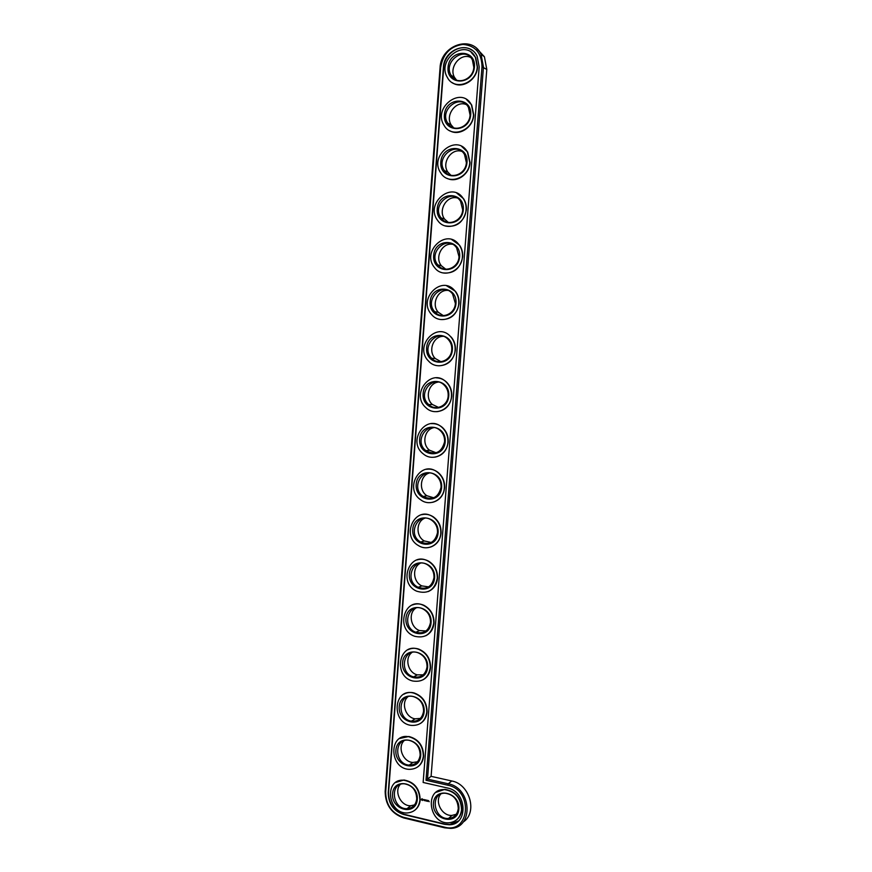 <?xml version="1.0" encoding="UTF-8"?>
<svg xmlns="http://www.w3.org/2000/svg" width="872" height="872" viewBox="0 0 872 872"><rect width="100%" height="100%" fill="white"/><g stroke="black" fill="none" stroke-linecap="round" stroke-linejoin="round"><path stroke-width="1.31" d="M463.043 822.143C477.9 812.955 469.932 784.113 451.751 780.974L431.095 776.342L486.805 69.477L484.407 56.756L476.853 48.636M400.215 784.473C393.73 791.58 401.011 806.36 410.734 805.739L414.538 804.9M404.009 740.753C397.174 747.337 403.235 762.128 412.936 762.455L417.492 761.779M407.9 696.761C400.717 702.788 405.524 717.569 415.105 718.833L420.391 718.419M411.9 652.518C404.368 657.957 407.911 672.693 417.296 674.863L423.225 674.83M416.009 608.002C408.118 612.831 410.418 627.513 419.541 630.554L425.983 630.979M420.25 563.258C411.976 567.421 413.034 582.082 421.874 585.908L428.653 586.878M424.61 518.273C415.955 521.729 415.77 536.4 424.315 540.956L431.248 542.482M429.089 473.071C420.042 475.774 418.625 490.489 426.877 495.732L433.755 497.792M440.633 794.196C434.321 801.641 442.137 816.29 452.012 815.407L456.263 814.274M433.667 427.672C424.25 429.558 421.59 444.349 429.569 450.235L436.185 452.786M438.322 382.089C428.577 383.102 424.653 398.003 432.381 404.488L438.583 407.431M443.031 336.33C433.003 336.428 427.814 351.449 435.302 358.512L440.96 361.717M447.75 290.398C437.515 289.548 431.051 304.677 438.333 312.285L443.347 315.642M452.459 244.269C442.093 242.471 434.376 257.698 441.45 265.829L445.788 269.208M457.113 197.933C446.693 195.208 437.766 210.512 444.644 219.134L448.317 222.425M461.691 151.368C451.315 147.76 441.243 163.119 447.914 172.198L450.944 175.305M466.204 104.553C455.914 100.127 444.775 115.518 451.26 125.034L453.691 127.857M470.629 57.465C460.492 52.309 448.361 67.711 454.65 77.608L456.557 80.115M431.095 776.342L427.498 779.099L483.459 67.079L481.039 54.26C472.046 34.357 440.698 45.148 440.055 67.863L385.173 791.525C385.359 804.867 391.528 813.663 403.66 817.925L444.753 827.833L450.65 828.367C473.932 828.149 471.807 787.885 448.273 783.797L427.498 779.099L425.994 780.266L481.998 66.806C481.715 53.007 475.36 45.54 462.934 44.407C450.388 46.194 442.954 53.911 440.654 67.558L385.675 792.081C385.86 804.802 391.724 813.184 403.289 817.238L444.426 827.147C469.975 834.428 473.627 789.988 447.772 785.192L425.994 780.266M416.74 798.894C415.879 804.932 412.641 808.191 407.028 808.682C392.226 809.434 389.283 782.631 404.292 783.786C412.216 785.214 416.369 790.25 416.74 798.894M417.296 799.471C416.042 816.334 391.136 810.339 392.585 793.694C393.675 776.952 418.68 782.609 417.296 799.471M479.186 66.861L477.148 56.211C469.703 39.916 443.935 48.788 443.401 67.504L388.236 792.681C388.4 803.701 393.49 810.96 403.507 814.47L444.644 824.334L449.342 824.781C468.635 824.781 467.032 791.449 447.554 788.016L423.138 782.467L479.186 66.861M419.912 800.082C418.789 807.973 414.56 812.257 407.246 812.955C387.659 814.088 383.756 778.533 403.649 780.211C414.015 782.151 419.432 788.779 419.912 800.082M472.428 50.554C461.833 42.238 444.251 52.898 443.685 67.7L388.541 792.463C388.705 803.472 393.795 810.731 403.801 814.23L444.927 824.095L449.614 824.531L458.454 820.955M395.692 782.467L403.954 779.993C414.309 781.933 419.726 788.55 420.206 799.853C419.803 804.18 418.07 807.592 415.028 810.066M399.67 738.497L408.87 736.491C418.44 739.031 423.356 745.549 423.629 756.046C423.182 760.722 421.252 764.319 417.83 766.837M403.769 694.254C406.853 692.488 410.211 692.03 413.84 692.869C422.571 695.911 426.986 702.287 427.073 711.988C426.572 717.035 424.402 720.839 420.566 723.389M407.998 649.749C411.41 648.07 415.018 647.863 418.822 649.128C426.68 652.55 430.583 658.742 430.539 667.679C429.972 673.151 427.531 677.163 423.203 679.702M421.939 798.719L421.372 799.733L422.386 800.485L422.942 799.471L421.939 798.719M423.389 799.537L423.999 800.387L423.389 799.537M424.195 799.7L424.424 800.616L424.849 799.798L424.239 799.602M425.035 799.788L425.514 800.823L425.536 799.897L424.915 800.681M412.38 604.972C416.086 603.468 419.879 603.555 423.759 605.233C430.746 608.939 434.169 614.891 434.027 623.099C433.384 629.05 430.615 633.279 425.743 635.775M416.903 559.955C420.849 558.69 424.751 559.094 428.61 561.154C434.768 565.034 437.744 570.735 437.537 578.267C436.785 584.752 433.657 589.189 428.163 591.587M421.59 514.72C425.7 513.75 429.613 514.469 433.351 516.867C438.747 520.824 441.319 526.252 441.069 533.163C440.186 540.259 436.654 544.902 430.463 547.104M426.43 469.278C430.594 468.656 434.441 469.67 437.973 472.341C442.682 476.286 444.894 481.442 444.611 487.797C443.586 495.547 439.597 500.386 432.654 502.316M426.125 800.638L425.765 800.006L426.452 801.096L426.528 800.136M427.345 800.322L426.768 801.161L427.345 800.322M427.596 800.387L427.476 801.281M428.414 800.572L427.836 801.412L428.414 800.572M429.198 801.739L428.97 801.139M436.044 792.321L444.851 789.367C455.653 791.22 461.31 797.945 461.833 809.576C461.452 813.631 459.871 816.911 457.113 819.397M431.378 423.65C435.51 423.4 439.205 424.686 442.475 427.531C446.584 431.422 448.481 436.294 448.186 442.159C446.965 450.639 442.486 455.642 434.757 457.19M436.436 377.859C440.425 377.979 443.903 379.494 446.867 382.416C450.443 386.22 452.078 390.83 451.772 396.248C450.334 405.513 445.33 410.658 436.785 411.693M450.879 336.963C453.996 340.647 455.413 345.007 455.108 350.043C454.552 363.831 437.417 370.992 428.752 361.281C413.361 346.729 437.079 320.307 450.879 336.963L451.162 336.995C454.279 340.68 455.685 345.04 455.38 350.064C453.669 360.147 448.132 365.401 438.78 365.815M446.66 285.82L455.38 291.248C458.105 294.801 459.315 298.922 459.021 303.609C456.993 314.541 450.922 319.85 440.785 319.544M451.751 239.56L459.522 245.174C461.909 248.596 462.967 252.488 462.672 256.869C460.307 268.674 453.691 274.015 442.845 272.882M456.765 193.104L463.61 198.772C465.713 202.042 466.629 205.738 466.357 209.858C463.599 222.524 456.492 227.854 445.014 225.848M461.68 146.431L467.665 152.033L470.052 162.552C469.485 174.313 456.732 183.131 447.314 178.455M466.487 99.506L471.687 104.956L473.769 114.962C473.202 127.399 459.195 136.468 449.745 130.724M471.185 52.32L475.687 57.552L477.518 67.09C476.94 80.169 461.713 89.478 452.339 82.687M423.345 756.253C421.993 764.897 417.241 769.257 409.088 769.355C389.152 768.581 388.563 733.069 408.576 736.687C418.146 739.227 423.073 745.745 423.345 756.253M420.707 755.686C419.454 772.647 394.438 767 395.899 750.269C397 733.428 422.103 738.726 420.707 755.686M420.151 755.152C419.116 761.768 415.475 765.082 409.23 765.104C394.177 764.417 393.741 737.647 408.837 740.274C416.162 742.159 419.944 747.119 420.151 755.152M426.79 712.173C425.176 721.613 419.868 726.005 410.897 725.362C390.82 722.637 393.654 687.474 413.546 693.044C422.277 696.085 426.691 702.461 426.79 712.173M424.141 711.639C422.876 728.698 397.763 723.422 399.234 706.582C400.335 689.654 425.547 694.581 424.141 711.639M423.585 711.16C422.342 718.375 418.288 721.711 411.41 721.177C396.27 719.008 398.406 692.51 413.426 696.597C420.119 698.875 423.509 703.737 423.585 711.16M430.256 667.832C428.326 678.089 422.484 682.471 412.707 680.999C392.727 676.312 398.973 641.792 418.527 649.269C426.386 652.703 430.299 658.894 430.256 667.832M427.596 667.342C426.332 684.498 401.109 679.582 402.592 662.644C403.703 645.618 429.013 650.174 427.596 667.342M427.04 666.917C425.558 674.754 421.078 678.078 413.601 676.901C398.537 673.26 403.256 647.231 418.026 652.768C424.054 655.363 427.062 660.071 427.04 666.917M433.744 623.24C431.466 634.315 425.078 638.653 414.592 636.255C394.907 629.693 404.445 596.056 423.465 605.353C430.463 609.059 433.885 615.022 433.744 623.24M431.073 622.772C429.798 640.037 404.477 635.492 405.971 618.455C407.082 601.331 432.501 605.517 431.073 622.772M430.506 622.401C428.762 630.87 423.879 634.162 415.857 632.276C401.022 627.208 408.238 601.865 422.604 608.776C427.978 611.577 430.605 616.123 430.506 622.401M437.254 578.376C434.594 590.268 427.705 594.53 416.576 591.151C397.381 582.834 410.014 550.297 428.316 561.252C434.485 565.132 437.461 570.833 437.254 578.376M434.572 577.951C433.286 595.314 407.867 591.151 409.36 574.005C410.483 556.783 436 560.587 434.572 577.951M433.994 577.635C431.956 586.725 426.691 589.952 418.2 587.314C403.736 580.926 413.284 556.412 427.127 564.576C431.869 567.519 434.158 571.869 433.994 577.635M440.785 533.25C440.24 544.553 427.825 551.475 418.702 545.73C400.15 535.822 415.584 504.507 433.068 516.943C438.463 520.9 441.036 526.328 440.785 533.25M438.093 532.868C436.796 550.33 411.268 546.548 412.772 529.304C413.906 511.984 439.532 515.396 438.093 532.868M437.515 532.607C435.161 542.286 429.536 545.436 420.642 542.046C406.668 534.46 418.342 510.861 431.564 520.159C435.728 523.156 437.7 527.309 437.515 532.607M444.328 487.851C443.793 499.83 430.125 506.828 420.98 500.005C403.169 488.68 421.111 458.639 437.69 472.384C442.398 476.33 444.622 481.486 444.328 487.851M441.624 487.513C440.327 505.073 414.691 501.673 416.206 484.331C417.339 466.912 443.074 469.943 441.624 487.513M441.047 487.306C438.376 497.563 432.436 500.626 423.214 496.495C409.807 487.84 423.378 465.201 435.924 475.491C439.553 478.499 441.254 482.434 441.047 487.306M461.561 809.816C460.438 817.62 456.22 821.947 448.917 822.797C428.784 824.487 424.043 788.234 444.567 789.596C455.369 791.449 461.037 798.185 461.561 809.816M458.857 809.183C457.549 826.274 431.923 820.105 433.449 803.243C434.594 786.272 460.318 792.092 458.857 809.183M458.258 808.584C457.397 814.568 454.159 817.86 448.535 818.47C433.34 819.615 429.765 792.321 445.232 793.215C453.505 794.566 457.844 799.689 458.258 808.584M447.903 442.191C447.358 454.803 432.479 461.866 423.421 454.007C406.396 441.45 426.55 412.674 442.191 427.553C446.3 431.444 448.197 436.327 447.903 442.191M445.189 441.897C443.881 459.555 418.135 456.547 419.661 439.096C420.805 421.579 446.638 424.217 445.189 441.897M444.6 441.733C441.613 452.546 435.379 455.522 425.918 450.671C413.11 441.09 428.348 419.399 440.197 430.55C443.358 433.515 444.818 437.243 444.6 441.733M451.489 396.259C450.944 409.469 434.91 416.587 426.016 407.769C409.807 394.133 431.88 366.578 446.584 382.416C450.159 386.22 451.794 390.83 451.489 396.259M448.764 395.997C447.456 413.775 421.601 411.148 423.138 393.599C424.283 375.974 450.235 378.219 448.764 395.997M448.175 395.899C447.761 405.971 435.499 411.388 428.741 404.597C416.543 394.199 433.231 373.434 444.382 385.326C447.14 388.214 448.404 391.746 448.175 395.899M452.372 349.836C451.042 367.712 425.089 365.488 426.626 347.83C427.781 330.107 453.843 331.938 452.372 349.836M451.761 349.792C451.358 360.289 438.256 365.739 431.673 358.272C420.097 347.187 438.038 327.273 448.502 339.786C450.911 342.598 451.99 345.933 451.761 349.792M458.737 303.565C458.182 317.888 440.022 325.103 431.618 314.563C417.023 299.216 442.159 273.841 455.097 291.193C457.822 294.747 459.043 298.867 458.737 303.565M455.991 303.391C454.661 321.376 428.599 319.555 430.147 301.788C431.302 283.967 457.473 285.384 455.991 303.391M455.38 303.402C454.966 314.312 441.09 319.806 434.714 311.718C423.727 300.033 442.747 280.893 452.568 293.951L455.38 303.402M462.4 256.793C461.833 271.628 442.714 278.909 434.594 267.628C420.751 251.605 447.118 227.145 459.25 245.097C461.637 248.509 462.683 252.411 462.4 256.793M459.642 256.673C458.301 274.756 432.12 273.35 433.678 255.474C434.845 237.544 461.125 238.557 459.642 256.673M459.021 256.739C458.596 268.031 444.001 273.579 437.842 264.914C427.433 252.717 447.38 234.274 456.579 247.79L459.021 256.739M466.073 209.749C465.495 225.063 445.483 232.432 437.679 220.453C424.555 203.841 451.979 180.199 463.337 198.663C465.441 201.933 466.357 205.629 466.073 209.749M463.305 209.662C461.953 227.865 435.673 226.873 437.232 208.877C438.409 190.848 464.809 191.448 463.305 209.662M462.683 209.792C462.258 221.444 446.976 227.058 441.058 217.88C431.182 205.236 451.936 187.404 460.569 201.312L462.683 209.792M469.779 162.421C469.191 178.182 448.35 185.66 440.851 173.059C428.392 155.935 456.743 132.98 467.392 151.892L469.779 162.421M467 162.377C465.637 180.689 439.237 180.112 440.818 162.007C441.995 143.88 468.504 144.044 467 162.377M466.367 162.563C465.931 174.564 450.017 180.253 444.339 170.596C434.965 157.57 456.427 140.261 464.514 154.508L466.367 162.563M473.507 114.799C472.897 130.985 451.282 138.604 444.11 125.415C432.272 107.856 461.419 85.489 471.414 104.793L473.507 114.799M470.706 114.81C469.343 133.22 442.834 133.067 444.415 114.864C445.603 96.618 472.221 96.367 470.706 114.81M470.073 115.05C469.627 127.367 453.135 133.165 447.685 123.072C438.79 109.709 460.852 92.846 468.449 107.387L470.073 115.05M477.246 66.893C476.635 83.483 454.301 91.255 447.423 77.543C436.174 59.59 466.019 37.714 475.414 57.356L477.246 66.893M474.444 66.948C473.06 85.467 446.442 85.75 448.034 67.427C449.233 49.083 475.959 48.385 474.444 66.948M473.801 67.253C473.343 79.875 456.307 85.794 451.097 75.297C442.638 61.639 465.234 45.137 472.384 59.95L473.801 67.253M424.381 800.551L424.511 799.7M426.452 801.096L426.463 800.365M425.7 800.856L425.83 799.984M426.713 801.096L426.855 800.213M427.792 801.357L427.934 800.463M422.419 799.188L422.288 800.038L421.895 799.232M422.353 799.243L422.419 799.973M486.805 69.477L481.998 66.806M451.751 780.974L448.273 783.797L447.772 785.192M440.055 67.863L440.654 67.558M444.753 827.833L444.426 827.147M385.173 791.525L385.675 792.081M403.66 817.925L403.289 817.238M481.039 54.26L484.407 56.756M410.734 805.739L407.028 808.682M412.936 762.455L409.23 765.104M415.105 718.833L411.41 721.177M417.296 674.863L413.601 676.901M419.541 630.554L415.857 632.276M421.874 585.908L418.2 587.314M424.315 540.956L420.642 542.046M426.877 495.732L423.214 496.495M452.012 815.407L448.535 818.47M429.569 450.235L425.918 450.671M432.381 404.488L428.741 404.597M435.302 358.512L431.673 358.272M438.333 312.285L434.714 311.718M441.45 265.829L437.842 264.914M444.644 219.134L441.058 217.88M447.914 172.198L444.339 170.596M451.26 125.034L447.685 123.072M454.65 77.608L451.097 75.297"/></g></svg>

